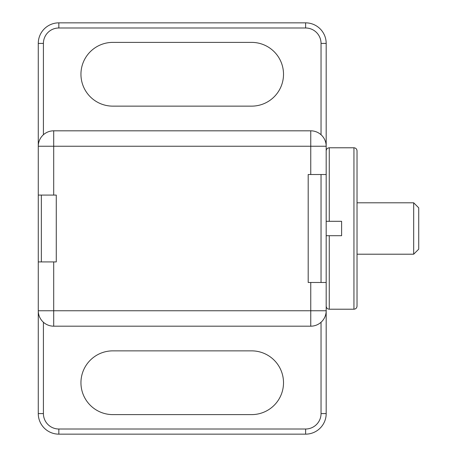 <?xml version="1.0" encoding="UTF-8"?>
<svg xmlns="http://www.w3.org/2000/svg" width="457" height="457" viewBox="0 0 457 457"><rect width="100%" height="100%" fill="white"/><g stroke="black" fill="none" stroke-linecap="round" stroke-linejoin="round"><path stroke-width="0.69" d="M326.184 235.698L326.184 282.483L326.184 221.302L341.608 221.302L341.608 235.698L326.184 235.698M38.274 146.24A15.424 15.424 0 0 1 53.698 130.816L53.698 146.24L38.274 146.24A15.424 15.424 0 0 1 53.698 130.816L310.76 130.816A15.424 15.424 0 0 1 326.184 146.24L53.698 146.24L53.698 195.082L38.274 195.082L38.274 43.415A20.565 20.565 0 0 1 58.839 22.85L305.619 22.85A20.565 20.565 0 0 1 326.184 43.415L326.184 221.302M357.031 202.794L413.682 202.794L413.682 254.206L357.031 254.206L357.031 150.867L357.031 306.133C356.831 308.024 355.803 309.052 353.947 309.218L353.947 147.782C355.803 147.948 356.831 148.976 357.031 150.867M413.682 202.794L418.726 207.838L418.726 249.162L413.682 254.206M326.184 174.517L308.189 174.517L308.189 282.483L326.184 282.483L326.184 413.585A20.565 20.565 0 0 1 305.619 434.15L58.839 434.15A20.565 20.565 0 0 1 38.274 413.585L38.274 310.76A15.424 15.424 0 0 0 53.698 326.184L310.76 326.184A15.424 15.424 0 0 0 326.184 310.76L38.274 310.76A15.424 15.424 0 0 0 53.698 326.184L53.698 261.918L38.274 261.918L38.274 310.76M53.698 195.082L56.268 195.082L56.268 261.918L53.698 261.918M38.274 195.082L38.274 261.918M112.822 350.862A31.876 31.876 0 0 0 80.946 382.738A31.876 31.876 0 0 0 112.822 414.613L251.636 414.613A31.876 31.876 0 0 0 283.511 382.738A31.876 31.876 0 0 0 251.636 350.862L112.822 350.862M112.822 42.387A31.876 31.876 0 0 0 80.946 74.263A31.876 31.876 0 0 0 112.822 106.138L251.636 106.138A31.876 31.876 0 0 0 283.511 74.263A31.876 31.876 0 0 0 251.636 42.387L112.822 42.387M321.043 282.483L321.043 174.517M41.359 195.082L41.359 261.918M329.269 235.698L329.269 309.218C327.412 309.052 326.384 308.024 326.184 306.133M326.184 150.867C326.384 148.976 327.412 147.948 329.269 147.782L329.269 221.302M310.76 282.483L310.76 326.184A15.424 15.424 0 0 0 326.184 310.76M326.184 146.24A15.424 15.424 0 0 0 310.76 130.816L310.76 174.517M43.415 322.254L43.415 413.585A15.424 15.424 0 0 0 58.839 429.009L58.839 434.15M321.043 322.254L321.043 413.585A15.424 15.424 0 0 1 305.619 429.009L58.839 429.009M43.415 413.585L38.274 413.585M38.274 43.415L43.415 43.415L43.415 134.746M321.043 413.585L326.184 413.585M326.184 43.415L321.043 43.415L321.043 134.746M305.619 22.85L305.619 27.991A15.424 15.424 0 0 1 321.043 43.415M305.619 27.991L58.839 27.991A15.424 15.424 0 0 0 43.415 43.415M58.839 22.85L58.839 27.991M305.619 429.009L305.619 434.15M329.269 309.218L353.947 309.218M329.269 147.782L353.947 147.782"/></g></svg>
